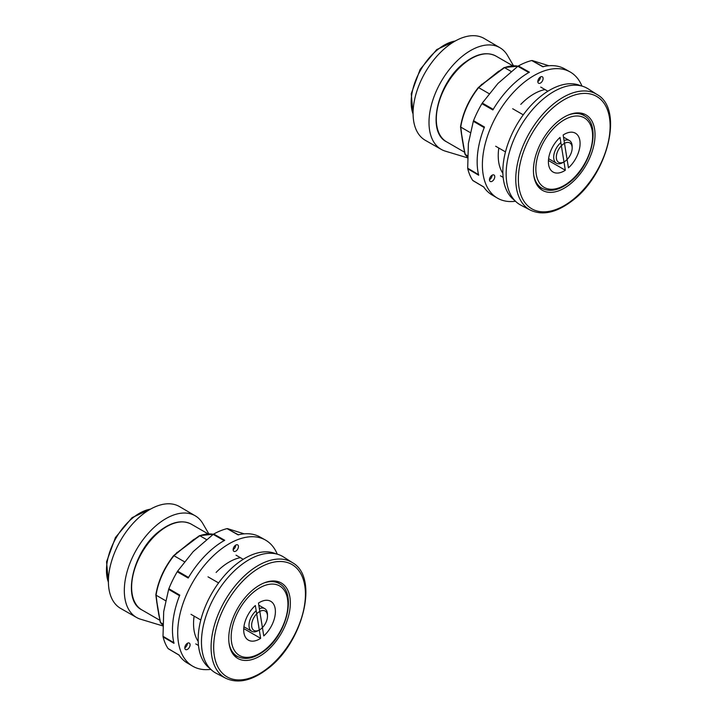 <?xml version="1.0" encoding="UTF-8"?>
<svg xmlns="http://www.w3.org/2000/svg" width="716" height="716" viewBox="0 0 716 716"><rect width="100%" height="100%" fill="white"/><g stroke="black" fill="none" stroke-linecap="round" stroke-linejoin="round"><path stroke-width="1.07" d="M467.485 157.824L445.37 151.157A58.694 33.885 -60 0 1 441.271 149.402L425.367 140.354A58.81 33.956 -60 0 1 425.259 72.388A58.81 33.956 -60 0 1 484.177 38.494L499.965 47.739A58.694 33.885 -60 0 1 507.581 55.571L513.515 65.765M441.271 149.402A58.694 33.885 -60 0 1 441.154 81.561A58.694 33.885 -60 0 1 499.965 47.739M265.645 611.357A11.205 6.471 120 0 0 254.493 616.601A11.205 6.471 120 0 0 253.464 630.08A11.205 6.471 120 0 0 259.559 629.865A11.205 6.471 120 0 0 267.48 616.145A11.205 6.471 120 0 0 265.645 611.357M258.234 630.626A13.067 7.545 -60 0 1 251.701 631.27A13.067 7.545 -60 0 1 251.128 630.877A13.067 7.545 -60 0 1 256.185 610.73M259.38 608.707A13.067 7.545 -60 0 1 264.768 608.636A13.067 7.545 -60 0 1 265.341 609.03A13.067 7.545 -60 0 1 267.48 614.623L267.48 616.145M263.765 635.924A22.402 12.933 120 0 0 270.755 601.315A22.402 12.933 120 0 0 258.467 603.096L263.765 635.924M260.642 638.341A22.402 12.933 120 0 1 248.354 640.122A22.402 12.933 120 0 1 255.344 605.512L260.642 638.341L243.753 628.594M264.723 652.795A43.551 25.15 -60 0 1 232.906 653.932A43.551 25.15 -60 0 1 254.386 588.642A43.551 25.15 -60 0 1 274.989 581.034A43.551 25.15 -60 0 1 289.864 609.522A43.551 25.15 -60 0 1 264.723 652.795M232.038 652.58A42.199 24.362 120 0 0 235.815 655.731A42.199 24.362 120 0 0 238.052 656.778M292.468 562.669L283.42 556.905A67.215 38.807 120 0 0 241.015 565.121A67.215 38.807 120 0 0 203.532 624.853A67.215 38.807 120 0 0 216.223 673.291L225.737 678.249A66.758 38.539 -60 0 1 213.135 630.143A66.758 38.539 -60 0 1 250.358 570.822A66.758 38.539 -60 0 1 292.468 562.669C319.56 577.445 302.832 643.38 267.077 669.218C251.656 680.835 237.873 683.843 225.737 678.249M177.631 552.466L193.759 539.452A49.476 28.568 -60 0 1 195.522 538.638M195.763 643.908L198.484 645.474M200.802 619.984L191.002 614.328M207.998 576.827L218.577 582.931M243.198 559.312L236.003 555.151M159.104 615.903L157.735 608.537L160.465 622.499L162.836 623.86M196.864 537.895L186.357 545.413L173.961 555.714L184.37 561.729M165.548 600.661L156.061 595.184L156.07 594.575M206.459 539.551L199.809 535.711L199.272 536.033M173.612 555.893L173.961 555.714A52.841 30.502 120 0 0 156.061 595.184L157.735 608.537L156.276 598.388A49.476 28.568 -60 0 1 156.321 597.833M280.037 584.068A42.199 24.362 120 0 0 278.014 582.654A42.199 24.362 120 0 0 273.396 580.962M178.078 552.108L195.2 539.148M159.596 617.666A0.743 0.456 166.8 0 1 159.453 617.156L156.634 600.536M158.54 613.451L159.82 619.564A0.743 0.501 170.8 0 1 159.928 619.233M160.035 619.85A0.743 0.501 170.8 0 1 159.82 619.564L160.241 622.186M160.465 622.499L160.438 621.685L160.465 622.499A52.841 30.502 120 0 0 162.809 625.238L160.312 622.365M156.491 597.833A0.743 0.501 170.8 0 1 156.276 597.547L156.276 597.547A0.743 0.501 170.8 0 1 156.392 597.216M192.273 540.857L199.406 535.693M236.754 550.389A3.732 2.157 -60 0 1 233.908 551.338A3.732 2.157 -60 0 1 234.821 545.834A3.732 2.157 -60 0 1 237.64 544.867A3.732 2.157 -60 0 1 236.754 550.389M235.761 545.073A3.705 2.139 -60 0 1 234.105 548.841A3.705 2.139 -60 0 1 233.148 549.611M188.415 648.607A3.732 2.157 -60 0 1 185.56 649.555A3.732 2.157 -60 0 1 186.473 644.051A3.732 2.157 -60 0 1 189.292 643.084A3.732 2.157 -60 0 1 188.415 648.607M187.422 643.29A3.705 2.139 -60 0 1 185.766 647.058A3.705 2.139 -60 0 1 184.8 647.828M216.098 572.46A50.406 29.105 -60 0 1 240.334 557.657M179.6 595.775L168.636 589.375L168.869 588.749A72.611 41.922 -60 0 1 177.228 571.762L188.174 578.045A72.746 42.002 -60 0 1 205.018 555.795A72.746 42.002 -60 0 1 224.717 540.276L213.744 534.029A72.611 41.922 -60 0 1 227.044 528.632L238.544 534.861M210.799 669.335A72.817 42.038 -60 0 1 192.559 666.113A72.817 42.038 -60 0 1 210.28 558.811A72.817 42.038 -60 0 1 265.368 539.998A72.817 42.038 -60 0 1 277.28 554.184M227.044 528.632L238.088 534.852A72.746 42.002 -60 0 1 260.06 537.009L265.368 539.998M198.198 641.411A50.406 29.105 -60 0 1 194.117 616.127M179.295 655.238L168.036 648.508A72.611 41.922 -60 0 1 163.096 636.918L173.997 643.326A72.746 42.002 -60 0 1 179.77 595.112L168.869 588.749M192.559 666.113L187.315 663.007A72.746 42.002 -60 0 1 178.964 654.979L168.314 648.732M168.636 589.375L163.696 611.589L163.015 636.3L173.97 642.744M224.215 540.678L213.18 534.396L193.248 551.553L177.604 571.153L188.603 577.472M244.192 533.841L227.446 528.605M163.096 636.918L163.015 636.3M213.18 534.396L213.744 534.029M177.228 571.762L177.604 571.153M580.846 85.813A66.284 38.27 120 0 0 541.851 95.434A66.284 38.27 120 0 0 505.496 151.828A66.284 38.27 120 0 0 514.679 200.417M162.8 625.918L140.685 619.25A58.694 33.885 -60 0 1 136.586 617.496L120.682 608.448A58.81 33.956 -60 0 1 120.574 540.482A58.81 33.956 -60 0 1 179.492 506.588L195.28 515.833A58.694 33.885 -60 0 1 202.897 523.664L208.83 533.859M136.586 617.496A58.694 33.885 -60 0 1 136.47 549.655A58.694 33.885 -60 0 1 195.28 515.833M276.161 553.907A66.284 38.27 120 0 0 237.166 563.528A66.284 38.27 120 0 0 200.82 619.922A66.284 38.27 120 0 0 209.994 668.502M541.439 82.295A3.732 2.157 -60 0 1 538.593 83.244A3.732 2.157 -60 0 1 539.506 77.74A3.732 2.157 -60 0 1 542.325 76.782A3.732 2.157 -60 0 1 541.439 82.295M540.446 76.979A3.705 2.139 -60 0 1 538.79 80.747A3.705 2.139 -60 0 1 537.832 81.517M493.1 180.513A3.732 2.157 -60 0 1 490.245 181.461A3.732 2.157 -60 0 1 491.158 175.957A3.732 2.157 -60 0 1 493.977 174.999A3.732 2.157 -60 0 1 493.1 180.513M492.107 175.196A3.705 2.139 -60 0 1 490.451 178.964A3.705 2.139 -60 0 1 489.484 179.734M520.783 104.375A50.406 29.105 -60 0 1 545.019 89.563M484.285 127.681L473.321 121.281L473.553 120.655A72.611 41.922 -60 0 1 481.913 103.668L492.859 109.951A72.746 42.002 -60 0 1 509.702 87.71A72.746 42.002 -60 0 1 529.401 72.182L518.429 65.935A72.611 41.922 -60 0 1 531.728 60.538L543.229 66.767M515.484 201.241A72.817 42.038 -60 0 1 497.244 198.019A72.817 42.038 -60 0 1 514.965 90.717A72.817 42.038 -60 0 1 570.052 71.904A72.817 42.038 -60 0 1 581.965 86.099M531.728 60.538L542.773 66.758A72.746 42.002 -60 0 1 564.745 68.915L570.052 71.904M502.883 173.326A50.406 29.105 -60 0 1 498.801 148.033M483.98 187.144L472.721 180.414A72.611 41.922 -60 0 1 467.781 168.824L478.682 175.232A72.746 42.002 -60 0 1 484.455 127.018L473.553 120.655M497.244 198.019L491.999 194.922A72.746 42.002 -60 0 1 483.649 186.885L472.999 180.647M473.321 121.281L468.38 143.504L467.7 168.215L478.655 174.659M528.9 72.584L517.865 66.302L497.933 83.459L482.289 103.059L493.288 109.378M548.877 65.747L532.131 60.511M467.781 168.824L467.7 168.215M517.865 66.302L518.429 65.935M481.913 103.668L482.289 103.059M570.33 143.263A11.205 6.471 120 0 0 559.178 148.507A11.205 6.471 120 0 0 558.149 161.986A11.205 6.471 120 0 0 564.244 161.771A11.205 6.471 120 0 0 572.165 148.051A11.205 6.471 120 0 0 570.33 143.263M562.919 162.532A13.067 7.545 -60 0 1 556.386 163.185A13.067 7.545 -60 0 1 555.813 162.783A13.067 7.545 -60 0 1 560.87 142.636M564.065 140.613A13.067 7.545 -60 0 1 569.453 140.542A13.067 7.545 -60 0 1 570.025 140.945A13.067 7.545 -60 0 1 572.165 146.529L572.165 148.051M568.45 167.83A22.402 12.933 120 0 0 575.44 133.221A22.402 12.933 120 0 0 563.152 135.002L568.45 167.83M565.327 170.247A22.402 12.933 120 0 1 553.038 172.028A22.402 12.933 120 0 1 560.028 137.418L565.327 170.247L548.438 160.5M569.408 184.701A43.551 25.15 -60 0 1 537.591 185.838A43.551 25.15 -60 0 1 559.071 120.548A43.551 25.15 -60 0 1 579.674 112.94A43.551 25.15 -60 0 1 594.548 141.428A43.551 25.15 -60 0 1 569.408 184.701M536.723 184.486A42.199 24.362 120 0 0 540.499 187.646A42.199 24.362 120 0 0 542.737 188.684M597.153 94.575L588.105 88.82A67.215 38.807 120 0 0 545.699 97.027A67.215 38.807 120 0 0 508.217 156.759A67.215 38.807 120 0 0 520.908 205.197L530.422 210.155A66.758 38.539 -60 0 1 517.82 162.058A66.758 38.539 -60 0 1 555.043 102.728A66.758 38.539 -60 0 1 597.153 94.575C624.245 109.351 607.517 175.286 571.762 201.124C556.341 212.742 542.558 215.749 530.422 210.155M482.315 84.372L498.443 71.358A49.476 28.568 -60 0 1 500.207 70.544M500.448 175.814L503.169 177.38M505.487 151.89L495.687 146.234M512.683 108.734L523.262 114.837M547.883 91.218L540.687 87.066M463.789 147.809L462.42 140.443L465.149 154.405L467.521 155.775M501.549 69.801L491.042 77.319L478.637 87.629L489.055 93.644M470.224 132.567L460.746 127.09L460.755 126.481M511.143 71.457L504.494 67.617L503.957 67.939M478.297 87.799L478.637 87.629A52.841 30.502 120 0 0 460.746 127.09L462.42 140.443L460.961 130.294A49.476 28.568 -60 0 1 461.006 129.739M584.712 115.974A42.199 24.362 120 0 0 582.699 114.56A42.199 24.362 120 0 0 578.081 112.868M482.754 84.023L499.884 71.063M464.281 149.581A0.743 0.456 166.8 0 1 464.138 149.071L461.319 132.442M463.225 145.357L464.505 151.47A0.743 0.501 170.8 0 1 464.612 151.139M464.72 151.756A0.743 0.501 170.8 0 1 464.505 151.47L464.926 154.101M465.149 154.405L465.123 153.6L465.149 154.405A52.841 30.502 120 0 0 467.494 157.144L464.997 154.271M461.176 129.739A0.743 0.501 170.8 0 1 460.961 129.462L460.961 129.462A0.743 0.501 170.8 0 1 461.077 129.122M496.958 72.772L504.091 67.608M455.224 41.027A46.594 26.904 120 0 0 420.793 69.81A46.594 26.904 120 0 0 413.078 114.014M264.32 650.28A40.141 23.172 120 0 0 287.537 599.059A40.141 23.172 120 0 0 254.789 591.156A40.141 23.172 120 0 0 231.572 642.368A40.141 23.172 120 0 0 264.32 650.28M263.703 583.084A42.011 24.255 -60 0 1 279.24 583.576C297.256 592.58 286.865 634.537 264.141 650.996C254.117 658.55 245.149 660.331 237.229 656.339A42.011 24.255 -60 0 1 229.039 643.129M160.742 530.619A49.476 28.568 120 0 0 133.274 574.044A49.476 28.568 120 0 0 141.875 609.907C121.138 599.865 133.239 549.969 160.187 530.565C171.983 521.731 182.374 519.61 191.351 524.21A49.476 28.568 120 0 0 160.742 530.619M267.256 668.502A64.888 37.465 120 0 0 304.783 585.715A64.888 37.465 120 0 0 251.853 572.934A64.888 37.465 120 0 0 214.326 655.722A64.888 37.465 120 0 0 267.256 668.502M213.359 534.27A52.841 30.502 120 0 0 199.809 535.711L197.303 537.653M175.411 554.265A49.476 28.568 -60 0 1 177.183 552.278M178.374 552.17L177.899 552.278M156.732 599.901A0.743 0.537 175.4 0 1 156.509 599.561L156.509 599.561A0.743 0.537 175.4 0 1 156.58 599.301M150.539 509.121A46.594 26.904 120 0 0 116.108 537.904A46.594 26.904 120 0 0 108.393 582.108M569.005 182.186A40.141 23.172 120 0 0 592.222 130.974A40.141 23.172 120 0 0 559.473 123.062A40.141 23.172 120 0 0 536.257 174.283A40.141 23.172 120 0 0 569.005 182.186M568.388 114.99A42.011 24.255 -60 0 1 583.925 115.482C601.941 124.495 591.55 166.443 568.826 182.902C558.802 190.456 549.834 192.237 541.914 188.245A42.011 24.255 -60 0 1 533.724 175.035M465.427 62.534A49.476 28.568 120 0 0 437.959 105.95A49.476 28.568 120 0 0 446.56 141.813C425.823 131.771 437.924 81.884 464.872 62.471C476.668 53.637 487.059 51.516 496.036 56.117A49.476 28.568 120 0 0 465.427 62.534M571.941 200.408A64.888 37.465 120 0 0 609.468 117.621A64.888 37.465 120 0 0 556.538 104.84A64.888 37.465 120 0 0 519.01 187.628A64.888 37.465 120 0 0 571.941 200.408M518.044 66.176A52.841 30.502 120 0 0 504.494 67.617L501.988 69.559M480.096 86.18A49.476 28.568 -60 0 1 481.868 84.193M483.058 84.076L482.584 84.193M461.417 131.807A0.743 0.537 175.4 0 1 461.193 131.467L461.193 131.467A0.743 0.537 175.4 0 1 461.265 131.207M413.096 114.694L411.244 93.715L420.122 69.416L436.724 49.583L455.815 40.696M258.807 605.199L264.768 608.636M243.923 626.786L251.701 631.27M275.937 581.669L279.24 583.576M233.926 654.433L237.229 656.339M191.351 524.21L208.096 533.876M141.875 609.907L159.945 620.342M179.94 550.425L173.621 555.652M173.603 555.67C164.089 567.851 158.173 580.909 155.846 594.844M156.858 602.89L155.855 594.924M199.478 535.658L213.395 534.243M179.17 655.185L168.224 648.696M108.411 582.779L106.559 561.809L115.437 537.51L132.039 517.677L151.13 508.79M483.855 187.091L472.909 180.611M563.492 137.105L569.453 140.542M548.608 158.692L556.386 163.185M580.622 113.576L583.925 115.482M538.611 186.339L541.914 188.245M496.036 56.117L512.781 65.782M446.56 141.813L464.63 152.248M484.625 82.331L478.306 87.558C468.774 99.757 462.858 112.815 460.531 126.759M461.543 134.796L460.531 126.83M504.162 67.564L518.08 66.149"/></g></svg>
